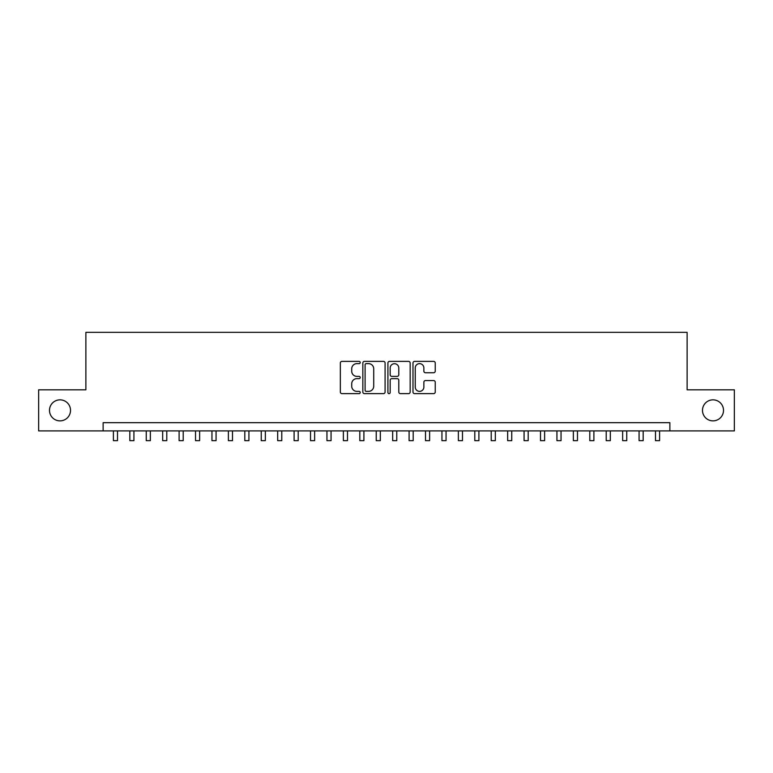 <?xml version="1.0" encoding="UTF-8"?>
<svg xmlns="http://www.w3.org/2000/svg" width="773" height="773" viewBox="0 0 773 773"><rect width="100%" height="100%" fill="white"/><g stroke="black" fill="none" stroke-linecap="round" stroke-linejoin="round"><path stroke-width="1.16" d="M360.218 362.508A1.131 1.131 0 0 0 359.087 361.377L341.956 361.377A1.614 1.614 0 0 0 340.342 362.991L340.342 392.017A1.614 1.614 0 0 0 341.956 393.631L359.087 393.631A1.131 1.131 0 0 0 360.218 392.5A1.131 1.131 0 0 0 359.087 391.37L356.875 391.37A5.16 5.16 0 0 1 351.715 386.21L351.715 383.795A5.16 5.16 0 0 1 356.875 378.635L359.087 378.635A1.131 1.131 0 0 0 360.218 377.504A1.131 1.131 0 0 0 359.087 376.374L356.875 376.374A5.16 5.16 0 0 1 351.715 371.214L351.715 368.798A5.16 5.16 0 0 1 356.875 363.639L359.087 363.639A1.131 1.131 0 0 0 360.218 362.508M702.483 410.357A10.513 10.513 0 0 0 712.996 420.87A10.513 10.513 0 0 0 723.509 410.357A10.513 10.513 0 0 0 712.996 399.844A10.513 10.513 0 0 0 702.483 410.357M49.491 410.357A10.513 10.513 0 0 0 60.004 420.87A10.513 10.513 0 0 0 70.517 410.357A10.513 10.513 0 0 0 60.004 399.844A10.513 10.513 0 0 0 49.491 410.357M433.624 372.75A1.614 1.614 0 0 0 435.238 371.137L435.238 362.991A1.614 1.614 0 0 0 433.624 361.377L414.599 361.377A1.614 1.614 0 0 0 412.985 362.991L412.985 392.017A1.614 1.614 0 0 0 414.599 393.631L433.624 393.631A1.614 1.614 0 0 0 435.238 392.017L435.238 382.181A1.614 1.614 0 0 0 433.624 380.567L425.479 380.567A1.614 1.614 0 0 0 423.865 382.181L423.865 387.06A4.309 4.309 0 0 1 419.555 391.37A4.309 4.309 0 0 1 415.246 387.06L415.246 367.948A4.309 4.309 0 0 1 419.555 363.639A4.309 4.309 0 0 1 423.865 367.948L423.865 371.137A1.614 1.614 0 0 0 425.479 372.75L433.624 372.75M103.128 430.899L38.65 430.899L38.65 389.824L85.88 389.824L85.88 332.332L687.12 332.332L687.12 389.824L734.35 389.824L734.35 430.899L669.872 430.899L669.872 422.686L103.128 422.686L103.128 430.899L669.872 430.899M385.089 362.991A1.614 1.614 0 0 0 383.476 361.377L364.45 361.377A1.614 1.614 0 0 0 362.837 362.991L362.837 392.017A1.614 1.614 0 0 0 364.45 393.631L383.476 393.631A1.614 1.614 0 0 0 385.089 392.017L385.089 362.991M389.524 361.377L408.55 361.377A1.614 1.614 0 0 1 410.163 362.991L410.163 392.017A1.614 1.614 0 0 1 408.55 393.631L400.404 393.631A1.614 1.614 0 0 1 398.791 392.017L398.791 380.248A1.614 1.614 0 0 0 397.187 378.635L391.785 378.635A1.614 1.614 0 0 0 390.172 380.248L390.172 392.5A1.131 1.131 0 0 1 389.041 393.631A1.131 1.131 0 0 1 387.911 392.5L387.911 362.991A1.614 1.614 0 0 1 389.524 361.377M366.228 363.639A1.131 1.131 0 0 0 365.098 364.769L365.098 390.249A1.131 1.131 0 0 0 366.228 391.37L368.557 391.37A5.16 5.16 0 0 0 373.717 386.21L373.717 368.798A5.16 5.16 0 0 0 368.557 363.639L366.228 363.639M398.791 368.035A4.309 4.309 0 0 0 394.481 363.716A4.309 4.309 0 0 0 390.172 368.035L390.172 374.76A1.614 1.614 0 0 0 391.785 376.374L397.187 376.374A1.614 1.614 0 0 0 398.791 374.76L398.791 368.035M113.399 430.899L113.399 440.668L117.506 440.668L117.506 430.899M129.825 430.899L129.825 440.668L133.932 440.668L133.932 430.899M146.252 430.899L146.252 440.668L150.358 440.668L150.358 430.899M162.678 430.899L162.678 440.668L166.784 440.668L166.784 430.899M179.104 430.899L179.104 440.668L183.211 440.668L183.211 430.899M195.53 430.899L195.53 440.668L199.637 440.668L199.637 430.899M211.957 430.899L211.957 440.668L216.063 440.668L216.063 430.899M228.383 430.899L228.383 440.668L232.489 440.668L232.489 430.899M244.809 430.899L244.809 440.668L248.925 440.668L248.925 430.899M261.245 430.899L261.245 440.668L265.352 440.668L265.352 430.899M277.671 430.899L277.671 440.668L281.778 440.668L281.778 430.899M294.098 430.899L294.098 440.668L298.204 440.668L298.204 430.899M310.524 430.899L310.524 440.668L314.63 440.668L314.63 430.899M326.95 430.899L326.95 440.668L331.057 440.668L331.057 430.899M343.376 430.899L343.376 440.668L347.483 440.668L347.483 430.899M359.803 430.899L359.803 440.668L363.909 440.668L363.909 430.899M376.229 430.899L376.229 440.668L380.335 440.668L380.335 430.899M392.665 430.899L392.665 440.668L396.771 440.668L396.771 430.899M409.091 430.899L409.091 440.668L413.197 440.668L413.197 430.899M425.517 430.899L425.517 440.668L429.624 440.668L429.624 430.899M441.943 430.899L441.943 440.668L446.05 440.668L446.05 430.899M458.37 430.899L458.37 440.668L462.476 440.668L462.476 430.899M474.796 430.899L474.796 440.668L478.902 440.668L478.902 430.899M491.222 430.899L491.222 440.668L495.329 440.668L495.329 430.899M507.648 430.899L507.648 440.668L511.755 440.668L511.755 430.899M524.075 430.899L524.075 440.668L528.191 440.668L528.191 430.899M540.511 430.899L540.511 440.668L544.617 440.668L544.617 430.899M556.937 430.899L556.937 440.668L561.043 440.668L561.043 430.899M573.363 430.899L573.363 440.668L577.47 440.668L577.47 430.899M589.789 430.899L589.789 440.668L593.896 440.668L593.896 430.899M606.216 430.899L606.216 440.668L610.322 440.668L610.322 430.899M622.642 430.899L622.642 440.668L626.748 440.668L626.748 430.899M639.068 430.899L639.068 440.668L643.175 440.668L643.175 430.899M655.494 430.899L655.494 440.668L659.601 440.668L659.601 430.899"/></g></svg>
